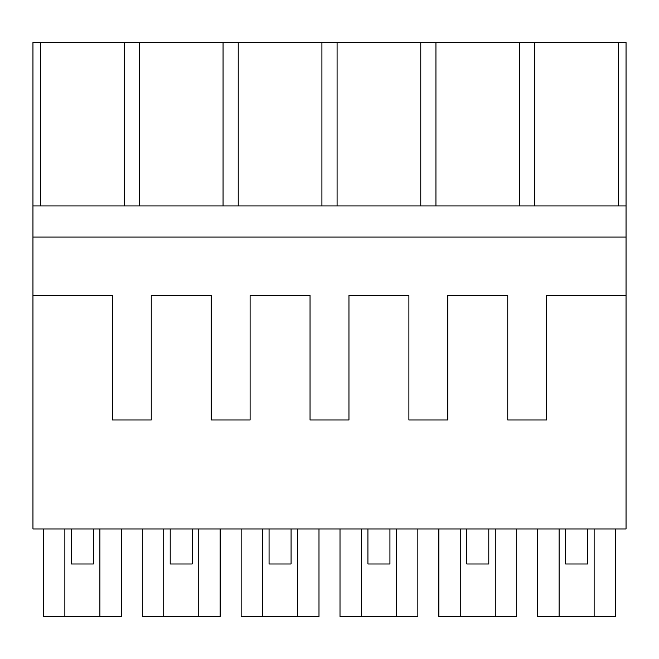 <?xml version="1.0" encoding="UTF-8"?>
<svg xmlns="http://www.w3.org/2000/svg" width="659" height="659" viewBox="0 0 659 659"><rect width="100%" height="100%" fill="white"/><g stroke="black" fill="none" stroke-linecap="round" stroke-linejoin="round"><path stroke-width="0.99" d="M559.112 528.955L559.112 616.519L537.711 616.519L537.711 528.955M565.62 528.955L565.62 563.98L587.63 563.98L565.62 563.98M587.63 528.955L587.63 563.98M594.138 528.955L594.138 616.519L559.112 616.519M594.138 616.519L615.539 616.519L615.539 528.955M460.262 528.955L460.262 616.519L438.861 616.519L438.861 528.955M466.77 528.955L466.77 563.98L488.78 563.98L466.77 563.98M488.78 528.955L488.78 563.98M495.288 528.955L495.288 616.519L460.262 616.519M495.288 616.519L516.689 616.519L516.689 528.955M361.412 528.955L361.412 616.519L340.011 616.519L340.011 528.955M367.92 528.955L367.92 563.98L389.93 563.98L367.92 563.98M389.93 528.955L389.93 563.98M396.438 528.955L396.438 616.519L361.412 616.519M396.438 616.519L417.839 616.519L417.839 528.955M262.562 528.955L262.562 616.519L241.161 616.519L241.161 528.955M269.07 528.955L269.07 563.98L291.08 563.98L269.07 563.98M291.08 528.955L291.08 563.98M297.588 528.955L297.588 616.519L262.562 616.519M297.588 616.519L318.989 616.519L318.989 528.955M163.712 528.955L163.712 616.519L142.311 616.519L142.311 528.955M170.22 528.955L170.22 563.98L192.23 563.98L170.22 563.98M192.23 528.955L192.23 563.98M198.738 528.955L198.738 616.519L163.712 616.519M198.738 616.519L220.139 616.519L220.139 528.955M64.862 528.955L64.862 616.519L43.461 616.519L43.461 528.955M71.37 528.955L71.37 563.98L93.38 563.98L71.37 563.98M93.38 528.955L93.38 563.98M99.888 528.955L99.888 616.519L64.862 616.519M99.888 616.519L121.289 616.519L121.289 528.955M32.95 42.481L626.05 42.481L626.05 528.955L32.95 528.955L32.95 42.481M626.05 295.446L546.657 295.446L546.657 419.981L507.743 419.981L507.743 295.446L447.807 295.446L447.807 419.981L408.893 419.981L408.893 295.446L348.957 295.446L348.957 419.981L310.043 419.981L310.043 295.446L250.107 295.446L250.107 419.981L211.193 419.981L211.193 295.446L151.257 295.446L151.257 419.981L112.343 419.981L112.343 295.446L32.95 295.446M40.537 205.938L40.537 42.481M124.213 205.938L124.213 42.481M139.387 205.938L139.387 42.481M223.063 205.938L223.063 42.481M238.237 205.938L238.237 42.481M321.913 205.938L321.913 42.481M337.087 205.938L337.087 42.481M420.763 205.938L420.763 42.481M435.937 205.938L435.937 42.481M519.613 205.938L519.613 42.481M32.95 205.938L626.05 205.938M32.95 237.075L626.05 237.075M534.787 205.938L534.787 42.481M618.463 205.938L618.463 42.481"/></g></svg>
